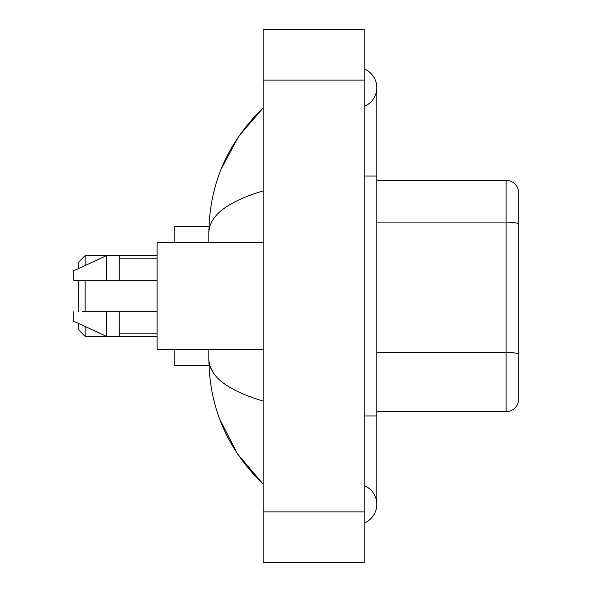 <?xml version="1.0" encoding="UTF-8"?>
<svg xmlns="http://www.w3.org/2000/svg" width="592" height="592" viewBox="0 0 592 592"><rect width="100%" height="100%" fill="white"/><g stroke="black" fill="none" stroke-linecap="round" stroke-linejoin="round"><path stroke-width="0.89" d="M364.176 415.947L376.801 415.947L376.801 87.675A20.202 20.202 0 0 1 364.176 106.405A20.202 20.202 0 0 0 364.176 68.953A20.202 20.202 0 0 1 376.801 87.675A20.202 20.202 0 0 0 364.176 68.953A20.202 20.202 0 0 1 376.801 87.675M364.176 523.047A20.202 20.202 0 0 0 364.176 485.595A20.202 20.202 0 0 1 364.176 523.047A20.202 20.202 0 0 0 376.801 504.325A20.202 20.202 0 0 1 364.176 523.047M263.174 190.89C227.461 201.657 209.368 215.562 208.88 232.619L208.88 242.343M208.88 349.657L208.88 359.381C209.287 376.379 227.387 390.291 263.174 401.11M263.174 562.4L364.176 562.4L364.176 29.6L263.174 29.6L263.174 562.4M208.88 232.619C209.427 184.068 227.52 142.487 263.174 107.877L238.665 136.352L221.179 169.06M219.647 418.995L237.459 453.849L263.174 484.123C227.52 449.513 209.42 407.932 208.88 359.381M212.669 371.754L209.783 365.442M518.207 189.44A12.624 12.624 0 0 0 506.093 180.353A12.624 12.624 0 0 1 518.207 189.44L518.207 402.56A12.624 12.624 0 0 1 506.093 411.647L376.801 411.647M518.207 223.658A12.624 2.19 180 0 0 506.093 222.081L506.093 180.353L376.801 180.353M78.84 280.216L78.84 311.784M78.84 323.58L78.84 330.092L85.152 336.404L157.117 336.404M85.152 280.216L85.152 311.784M85.152 326.495L85.152 336.404M174.795 349.657L174.795 365.442L208.991 365.442M208.991 226.558L174.795 226.558L174.795 242.343M78.84 268.42L78.84 261.908L85.152 255.596L85.152 265.505M263.174 242.343L157.117 242.343L157.117 349.657L263.174 349.657M85.152 255.596L106.619 255.596L106.619 280.216L157.117 280.216M119.244 280.216L119.244 255.596L106.619 255.596L73.793 270.751L73.793 280.216L106.619 280.216M157.117 311.784L119.244 311.784L119.244 336.404M73.793 311.784L73.793 321.249L106.619 336.404L106.619 311.784L82.147 311.784M119.244 311.784L106.619 311.784M364.176 176.053L376.801 176.053M263.174 511.895L364.176 511.895M263.174 80.105L364.176 80.105M518.207 353.957A12.624 2.19 180 0 0 506.093 352.381L506.093 222.081L376.801 222.081M506.093 411.647L506.093 352.381L376.801 352.381M376.801 415.947L376.801 504.325M263.174 107.877L258.778 112.117M263.174 484.123L258.778 479.883M119.244 255.596L157.117 255.596M119.244 258.127L157.117 258.127M119.244 333.873L157.117 333.873"/></g></svg>

